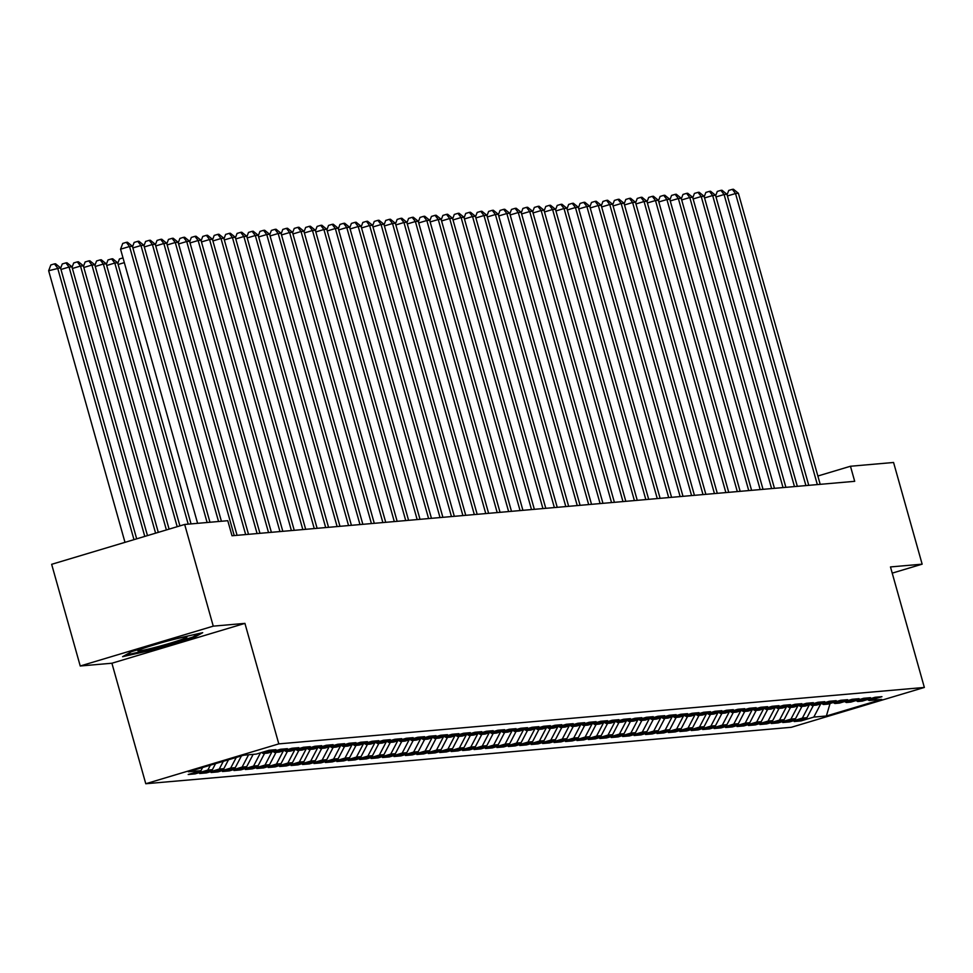<?xml version="1.0" encoding="UTF-8"?>
<svg xmlns="http://www.w3.org/2000/svg" width="973" height="973" viewBox="0 0 973 973"><rect width="100%" height="100%" fill="white"/><g stroke="black" fill="none" stroke-linecap="round" stroke-linejoin="round"><path stroke-width="1.46" d="M145.78 783.739L791.329 727.293L924.35 687.449L278.801 743.883L145.78 783.739L111.907 663.233L244.928 623.377L213.257 626.15L80.236 665.994L111.907 663.233M80.236 665.994L51.654 564.316L184.675 524.459L213.257 626.15M830.054 703.491L826.381 715.994L881.745 699.405L869.169 700.511L881.939 696.68L875.08 697.276L862.309 701.107L857.736 701.509L870.507 697.677L863.647 698.286L850.876 702.105L846.303 702.506L859.074 698.687L852.202 699.283L839.444 703.102L834.87 703.503L847.629 699.684L840.769 700.28L828.011 704.099L823.438 704.501L836.196 700.682L829.337 701.278L816.578 705.109L812.005 705.51L824.763 701.679L817.904 702.275L805.145 706.106L800.572 706.507L813.331 702.676L806.471 703.284L793.713 707.103L789.139 707.505L801.898 703.686L795.038 704.282L782.28 708.101L777.707 708.502L790.465 704.683L783.606 705.279L770.847 709.098L766.274 709.499L779.032 705.68L772.173 706.276L759.414 710.108L754.841 710.509L767.6 706.678L760.74 707.274L747.982 711.105L743.396 711.506L756.167 707.675L749.307 708.283L736.537 712.102L731.964 712.504L744.734 708.685L737.875 709.281L725.104 713.1L720.531 713.501L733.301 709.682L726.442 710.278L713.671 714.097L709.098 714.498L721.869 710.679L715.009 711.275L702.238 715.106L697.665 715.496L710.436 711.677L703.564 712.272L690.806 716.104L686.233 716.505L698.991 712.674L692.131 713.282L679.373 717.101L674.8 717.502L687.558 713.671L680.699 714.279L667.94 718.098L663.367 718.5L676.126 714.681L669.266 715.277L656.507 719.096L651.934 719.497L664.693 715.678L657.833 716.274L645.075 720.105L640.502 720.494L653.26 716.675L646.4 717.271L633.642 721.102L629.069 721.504L641.827 717.673L634.968 718.281L622.209 722.1L617.636 722.501L630.395 718.67L623.535 719.278L610.776 723.097L606.203 723.498L618.962 719.679L612.102 720.275L599.344 724.094L594.758 724.496L607.529 720.677L600.669 721.273L587.899 725.104L583.326 725.493L596.096 721.674L589.237 722.27L576.466 726.101L571.893 726.503L584.664 722.671L577.804 723.28L565.033 727.099L560.46 727.5L573.231 723.669L566.371 724.277L553.601 728.096L549.027 728.497L561.798 724.678L554.926 725.274L542.168 729.093L537.595 729.495L550.353 725.676L543.493 726.272L530.735 730.103L526.162 730.492L538.92 726.673L532.061 727.269L519.302 731.1L514.729 731.501L527.488 727.67L520.628 728.278L507.87 732.097L503.296 732.499L516.055 728.668L509.195 729.276L496.437 733.095L491.864 733.496L504.622 729.677L497.762 730.273L485.004 734.092L480.431 734.493L493.189 730.674L486.33 731.27L473.571 735.101L468.998 735.491L481.757 731.672L474.897 732.268L462.139 736.099L457.565 736.5L470.324 732.669L463.464 733.277L450.694 737.096L446.121 737.498L458.891 733.666L452.031 734.274L439.261 738.093L434.688 738.495L447.458 734.676L440.599 735.272L427.828 739.091L423.255 739.492L436.026 735.673L429.166 736.269L416.395 740.088L411.822 740.489L424.593 736.67L417.733 737.266L404.963 741.098L400.389 741.499L413.148 737.668L406.288 738.264L393.53 742.095L388.957 742.496L401.715 738.665L394.856 739.273L382.097 743.092L377.524 743.494L390.282 739.675L383.423 740.271L370.664 744.09L366.091 744.491L378.85 740.672L371.99 741.268L359.232 745.087L354.659 745.488L367.417 741.669L360.557 742.265L347.799 746.096L343.226 746.498L355.984 742.667L349.125 743.263L336.366 747.094L331.793 747.495L344.551 743.664L337.692 744.272L324.933 748.091L320.36 748.492L333.119 744.673L326.259 745.269L313.501 749.088L308.928 749.49L321.686 745.671L314.826 746.267L302.056 750.086L297.483 750.487L310.253 746.668L303.394 747.264L290.623 751.095L286.05 751.497L298.82 747.665L291.961 748.261L279.19 752.093L274.617 752.494L287.388 748.663L280.528 749.271L267.757 753.09L263.184 753.491L275.955 749.672L269.095 750.268L256.325 754.087L243.749 755.194L188.385 771.771L200.961 770.677L188.203 774.496L195.062 773.9L207.821 770.081L212.394 769.679L199.635 773.499L206.495 772.903L219.253 769.071L223.826 768.682L211.068 772.501L217.928 771.905L230.686 768.074L235.259 767.673L222.501 771.504L229.36 770.896L242.119 767.077L246.692 766.675L233.934 770.507L240.793 769.898L253.552 766.079L258.137 765.678L245.366 769.497L252.226 768.901L264.997 765.082L269.57 764.681L256.799 768.5L263.659 767.904L276.429 764.085L281.002 763.683L268.232 767.502L275.091 766.906L287.862 763.075L292.435 762.674L279.665 766.505L286.524 765.909L299.295 762.078L303.868 761.677L291.097 765.508L297.969 764.9L310.728 761.081L315.301 760.679L302.542 764.498L309.402 763.902L322.16 760.083L326.733 759.682L313.975 763.501L320.835 762.905L333.593 759.086L338.166 758.685L325.408 762.504L332.267 761.908L345.026 758.076L349.599 757.675L336.84 761.506L343.7 760.91L356.459 757.079L361.032 756.678L348.273 760.509L355.133 759.901L367.891 756.082L372.464 755.68L359.706 759.499L366.566 758.904L379.324 755.084L383.897 754.683L371.139 758.502L377.998 757.906L390.757 754.087L395.33 753.686L382.571 757.505L389.431 756.909L402.19 753.078L406.775 752.676L394.004 756.508L400.864 755.912L413.634 752.08L418.208 751.679L405.437 755.51L412.297 754.902L425.067 751.083L429.64 750.682L416.87 754.501L423.729 753.905L436.5 750.086L441.073 749.684L428.302 753.503L435.162 752.907L447.933 749.088L452.506 748.687L439.735 752.506L446.607 751.91L459.365 748.079L463.939 747.69L451.18 751.509L458.04 750.913L470.798 747.082L475.371 746.68L462.613 750.511L469.473 749.903L482.231 746.084L486.804 745.683L474.046 749.514L480.905 748.906L493.664 745.087L498.237 744.686L485.478 748.505L492.338 747.909L505.096 744.09L509.67 743.688L496.911 747.507L503.771 746.911L516.529 743.08L521.102 742.691L508.344 746.51L515.204 745.914L527.962 742.083L532.535 741.681L519.777 745.513L526.636 744.904L539.395 741.085L543.968 740.684L531.209 744.515L538.069 743.907L550.84 740.088L555.413 739.687L542.642 743.506L549.502 742.91L562.272 739.091L566.845 738.689L554.075 742.508L560.934 741.913L573.705 738.081L578.278 737.692L565.508 741.511L572.367 740.915L585.138 737.084L589.711 736.683L576.94 740.514L583.8 739.906L596.571 736.087L601.144 735.685L588.385 739.516L595.245 738.908L608.003 735.089L612.576 734.688L599.818 738.507L606.678 737.911L619.436 734.092L624.009 733.691L611.251 737.51L618.11 736.914L630.869 733.083L635.442 732.693L622.684 736.512L629.543 735.916L642.302 732.085L646.875 731.684L634.116 735.515L640.976 734.907L653.734 731.088L658.307 730.687L645.549 734.518L652.409 733.91L665.167 730.091L669.74 729.689L656.982 733.508L663.841 732.912L676.6 729.093L681.173 728.692L668.415 732.511L675.274 731.915L688.033 728.084L692.606 727.695L679.847 731.514L686.707 730.918L699.478 727.086L704.051 726.685L691.28 730.516L698.14 729.908L710.91 726.089L715.483 725.688L702.713 729.519L709.572 728.911L722.343 725.092L726.916 724.69L714.146 728.509L721.005 727.913L733.776 724.094L738.349 723.693L725.578 727.512L732.438 726.916L745.209 723.097L749.782 722.696L737.023 726.515L743.883 725.919L756.641 722.088L761.214 721.686L748.456 725.517L755.316 724.909L768.074 721.09L772.647 720.689L759.889 724.52L766.748 723.912L779.507 720.093L784.08 719.692L771.321 723.511L778.181 722.915L790.94 719.096L795.513 718.694L782.754 722.513L789.614 721.917L802.372 718.098L806.945 717.697L794.187 721.516L801.047 720.92L800.67 719.57M826.381 715.994L813.805 717.089L801.047 720.92M184.675 524.459L227.779 520.701L232.012 535.758L854.695 481.319L850.463 466.249L817.855 476.016M806.945 717.697L813.392 705.389M802.372 718.098L809.305 704.853M869.169 700.511L867.515 699.551M795.513 718.694L801.959 706.386M790.94 719.096L797.872 705.863M857.736 701.509L856.082 700.548M784.08 719.692L790.526 707.383M779.507 720.093L786.439 706.86M846.303 702.506L844.649 701.545M772.647 720.689L779.093 708.38M768.074 721.09L775.007 707.858M834.87 703.503L833.216 702.542M761.214 721.686L767.661 709.378M756.641 722.088L763.574 708.855M823.438 704.501L821.784 703.552M749.782 722.696L756.228 710.387M745.209 723.097L752.141 709.852M812.005 705.51L810.351 704.549M738.349 723.693L744.795 711.385M733.776 724.094L740.708 710.849M800.572 706.507L798.906 705.547M726.916 724.69L733.362 712.382M722.343 725.092L729.276 711.859M789.139 707.505L787.473 706.544M715.483 725.688L721.93 713.379M710.91 726.089L717.843 712.856M777.707 708.502L776.04 707.541M704.051 726.685L710.497 714.377M699.478 727.086L706.398 713.854M766.274 709.499L764.608 708.551M692.606 727.695L699.064 715.374M688.033 728.084L694.965 714.851M754.841 710.509L753.175 709.548M681.173 728.692L687.619 716.383M676.6 729.093L683.533 715.848M743.396 711.506L741.742 710.545M669.74 729.689L676.186 717.381M665.167 730.091L672.1 716.858M731.964 712.504L730.309 711.543M658.307 730.687L664.754 718.378M653.734 731.088L660.667 717.855M720.531 713.501L718.877 712.54M646.875 731.684L653.321 719.375M642.302 732.085L649.234 718.852M709.098 714.498L707.444 713.537M635.442 732.693L641.888 720.373M630.869 733.083L637.802 719.85M697.665 715.496L696.011 714.547M624.009 733.691L630.455 721.382M619.436 734.092L626.369 720.847M686.233 716.505L684.578 715.544M612.576 734.688L619.023 722.38M608.003 735.089L614.936 721.857M674.8 717.502L673.146 716.542M601.144 735.685L607.59 723.377M596.571 736.087L603.503 722.854M663.367 718.5L661.713 717.539M589.711 736.683L596.157 724.374M585.138 737.084L592.071 723.851M651.934 719.497L650.268 718.536M578.278 737.692L584.724 725.371M573.705 738.081L580.638 724.849M640.502 720.494L638.835 719.546M566.845 738.689L573.292 726.381M562.272 739.091L569.205 725.846M629.069 721.504L627.403 720.543M555.413 739.687L561.859 727.378M550.84 740.088L557.76 726.855M617.636 722.501L615.97 721.54M543.968 740.684L550.426 728.376M539.395 741.085L546.327 727.853M606.203 723.498L604.537 722.538M532.535 741.681L538.981 729.373M527.962 742.083L534.895 728.85M594.758 724.496L593.104 723.535M521.102 742.691L527.548 730.37M516.529 743.08L523.462 729.847M583.326 725.493L581.672 724.544M509.67 743.688L516.116 731.38M505.096 744.09L512.029 730.845M571.893 726.503L570.239 725.542M498.237 744.686L504.683 732.377M493.664 745.087L500.596 731.854M560.46 727.5L558.806 726.539M486.804 745.683L493.25 733.374M482.231 746.084L489.164 732.851M549.027 728.497L547.373 727.536M475.371 746.68L481.817 734.372M470.798 747.082L477.731 733.849M537.595 729.495L535.941 728.534M463.939 747.69L470.385 735.369M459.365 748.079L466.298 734.846M526.162 730.492L524.508 729.543M452.506 748.687L458.952 736.379M447.933 749.088L454.865 735.843M514.729 731.501L513.075 730.541M441.073 749.684L447.519 737.376M436.5 750.086L443.433 736.853M503.296 732.499L501.63 731.538M429.64 750.682L436.086 738.373M425.067 751.083L432 737.85M491.864 733.496L490.197 732.535M418.208 751.679L424.654 739.371M413.634 752.08L420.567 738.848M480.431 734.493L478.765 733.533M406.775 752.676L413.221 740.368M402.19 753.078L409.122 739.845M468.998 735.491L467.332 734.542M395.33 753.686L401.788 741.377M390.757 754.087L397.689 740.842M457.565 736.5L455.899 735.539M383.897 754.683L390.343 742.375M379.324 755.084L386.257 741.852M446.121 737.498L444.466 736.537M372.464 755.68L378.911 743.372M367.891 756.082L374.824 742.849M434.688 738.495L433.034 737.534M361.032 756.678L367.478 744.369M356.459 757.079L363.391 743.846M423.255 739.492L421.601 738.531M349.599 757.675L356.045 745.367M345.026 758.076L351.958 744.844M411.822 740.489L410.168 739.541M338.166 758.685L344.612 746.376M333.593 759.086L340.526 745.841M400.389 741.499L398.735 740.538M326.733 759.682L333.18 747.373M322.16 760.083L329.093 746.85M388.957 742.496L387.303 741.535M315.301 760.679L321.747 748.371M310.728 761.081L317.66 747.848M377.524 743.494L375.87 742.533M303.868 761.677L310.314 749.368M299.295 762.078L306.227 748.845M366.091 744.491L364.437 743.53M292.435 762.674L298.881 750.365M287.862 763.075L294.795 749.842M354.659 745.488L352.992 744.54M281.002 763.683L287.449 751.375M276.429 764.085L283.362 750.84M343.226 746.498L341.559 745.537M269.57 764.681L276.016 752.372M264.997 765.082L271.929 751.837M331.793 747.495L330.127 746.534M258.137 765.678L264.583 753.37M253.552 766.079L260.484 752.847M320.36 748.492L318.694 747.532M246.692 766.675L253.15 754.367M242.119 767.077L248.577 754.768M308.928 749.49L307.261 748.529M235.259 767.673L241.438 755.875M230.686 768.074L236.269 757.432M297.483 750.487L295.828 749.538M223.826 768.682L228.497 759.755M219.253 769.071L223.328 761.312M286.05 751.497L284.396 750.536M212.394 769.679L215.556 763.635M207.821 770.081L210.387 765.192M274.617 752.494L272.963 751.533M200.961 770.677L202.615 767.515M263.184 753.491L261.53 752.53M892.217 573.133L922.149 564.17L893.567 462.479L850.463 466.249M244.928 623.377L278.801 743.883M922.149 564.17L890.477 566.931L924.35 687.449M813.805 717.089L820.738 703.856M193.7 637.716L202.7 632.681L171.637 639.65L131.574 651.642L122.586 656.678L153.649 649.721L193.7 637.716L193.42 636.683M195.062 773.9L194.685 772.562M206.495 772.903L206.118 771.553M217.928 771.905L217.551 770.555M229.36 770.896L228.983 769.558M240.793 769.898L240.416 768.561M252.226 768.901L251.849 767.563M263.659 767.904L263.282 766.566M275.091 766.906L274.714 765.556M286.524 765.909L286.147 764.559M297.969 764.9L297.592 763.562M309.402 763.902L309.025 762.564M320.835 762.905L320.458 761.567M332.267 761.908L331.89 760.558M343.7 760.91L343.323 759.56M355.133 759.901L354.756 758.563M366.566 758.904L366.189 757.566M377.998 757.906L377.621 756.568M389.431 756.909L389.054 755.559M400.864 755.912L400.487 754.562M412.297 754.902L411.92 753.564M423.729 753.905L423.352 752.567M435.162 752.907L434.785 751.57M446.607 751.91L446.23 750.56M458.04 750.913L457.663 749.563M469.473 749.903L469.095 748.565M480.905 748.906L480.528 747.568M492.338 747.909L491.961 746.571M503.771 746.911L503.394 745.561M515.204 745.914L514.826 744.564M526.636 744.904L526.259 743.567M538.069 743.907L537.692 742.569M549.502 742.91L549.125 741.572M560.934 741.913L560.557 740.562M572.367 740.915L571.99 739.565M583.8 739.906L583.423 738.568M595.245 738.908L594.868 737.57M606.678 737.911L606.301 736.573M618.11 736.914L617.733 735.564M629.543 735.916L629.166 734.566M640.976 734.907L640.599 733.569M652.409 733.91L652.032 732.572M663.841 732.912L663.464 731.574M675.274 731.915L674.897 730.565M686.707 730.918L686.33 729.568M698.14 729.908L697.763 728.57M709.572 728.911L709.195 727.573M721.005 727.913L720.628 726.576M732.438 726.916L732.061 725.578M743.883 725.919L743.506 724.569M755.316 724.909L754.939 723.571M766.748 723.912L766.371 722.574M778.181 722.915L777.804 721.577M789.614 721.917L789.237 720.579M153.406 648.882L153.649 649.721M207.115 522.501L129.543 246.51L132.401 246.254L209.973 522.258M197.604 523.34L120.555 249.197L129.543 246.51L126.32 242.35L127.463 242.241L132.401 246.254M120.555 249.197L122.732 243.42L126.32 242.35M136.682 538.847L60.496 267.794L48.65 270.737L124.994 542.35M48.65 270.737L50.827 264.96L54.427 263.89L57.638 268.049L133.982 539.65M54.427 263.89L55.57 263.792L60.496 267.794M218.548 521.504L140.976 245.512L143.834 245.257L221.406 521.248M132.535 246.741L134.165 242.423L137.752 241.34L140.976 245.512L132.875 247.933M137.752 241.34L138.896 241.243L143.834 245.257M234.225 535.564L152.408 244.503L155.266 244.259L237.084 535.32M143.968 245.743L145.597 241.426L149.197 240.343L152.408 244.503L144.308 246.935M149.197 240.343L150.341 240.246L155.266 244.259M147.482 535.612L71.929 266.797L69.071 267.052L144.782 536.415M60.63 268.28L62.26 263.963L65.86 262.892L67.003 262.783L71.929 266.797M65.86 262.892L69.071 267.052L60.971 269.472M158.295 532.365L83.362 265.799L80.504 266.055L155.595 533.18M72.063 267.283L73.693 262.965L77.293 261.883L78.436 261.786L83.362 265.799M77.293 261.883L80.504 266.055L72.403 268.475M149.27 646.352A25.468 1.447 164.3 0 0 144.308 647.994A25.468 1.447 164.3 0 0 137.996 650.645A25.468 1.447 164.3 0 0 152.627 648.054A25.468 1.447 164.3 0 0 180.552 639.869A25.468 1.447 164.3 0 0 186.792 636.938A25.468 1.447 164.3 0 0 161.226 642.764M199.137 633.484L192.532 637.181L153.71 648.809L125.249 655.194M245.658 534.566L163.841 243.505L166.699 243.262L248.516 534.323M155.4 244.746L157.03 240.428L160.63 239.346L163.841 243.505L155.741 245.938M160.63 239.346L161.773 239.249L166.699 243.262M257.091 533.569L175.274 242.508L178.132 242.265L259.949 533.313M166.833 243.749L168.463 239.419L172.063 238.349L175.274 242.508L167.174 244.941M172.063 238.349L173.206 238.251L178.132 242.265M169.095 529.13L94.795 264.802L91.936 265.045L166.395 529.944M83.496 266.286L85.125 261.968L88.725 260.886L89.869 260.788L94.795 264.802M88.725 260.886L91.936 265.045L83.836 267.478M179.908 525.894L106.227 263.805L103.369 264.048L177.195 526.709M94.928 265.288L96.558 260.971L100.158 259.888L101.301 259.791L106.227 263.805M100.158 259.888L103.369 264.048L95.269 266.48M268.524 532.572L186.707 241.511L189.565 241.255L271.382 532.316M178.266 242.751L179.896 238.421L183.496 237.351L186.707 241.511L178.606 243.943M183.496 237.351L184.639 237.242L189.565 241.255M191.061 523.912L117.66 262.807L114.802 263.051L188.203 524.155M106.373 264.291L107.991 259.961L111.591 258.891L112.734 258.794L117.66 262.807M111.591 258.891L114.802 263.051L106.702 265.483M279.956 531.574L198.139 240.513L200.997 240.258L282.815 531.319M189.699 241.742L191.328 237.424L194.928 236.342L198.139 240.513L190.039 242.934M194.928 236.342L196.072 236.244L200.997 240.258M117.806 263.282L119.436 258.964L122.999 257.894M124.325 262.625L118.134 264.474M291.389 530.565L209.572 239.516L212.43 239.261L294.247 530.321M201.131 240.745L202.761 236.427L206.361 235.344L209.572 239.516L201.472 241.936M206.361 235.344L207.504 235.247L212.43 239.261M302.822 529.567L221.005 238.507L223.863 238.263L305.68 529.324M212.576 239.747L214.194 235.43L217.794 234.347L221.005 238.507L212.905 240.939M217.794 234.347L218.937 234.25L223.863 238.263M314.255 528.57L232.438 237.509L235.296 237.266L317.113 528.315M224.009 238.75L225.639 234.42L229.227 233.35L232.438 237.509L224.337 239.942M229.227 233.35L230.37 233.252L235.296 237.266M325.687 527.573L243.882 236.512L246.741 236.257L328.546 527.317M235.442 237.753L237.071 233.423L240.659 232.352L243.882 236.512L235.77 238.944M240.659 232.352L241.803 232.243L246.741 236.257M337.12 526.575L255.315 235.515L258.173 235.259L339.978 526.32M246.874 236.743L248.504 232.425L252.092 231.343L255.315 235.515L247.203 237.935M252.092 231.343L253.235 231.246L258.173 235.259M348.553 525.566L266.748 234.517L269.606 234.262L351.411 525.323M258.307 235.746L259.937 231.428L263.525 230.346L266.748 234.517L258.636 236.938M263.525 230.346L264.668 230.248L269.606 234.262M359.986 524.569L278.181 233.508L281.039 233.265L362.844 524.325M269.74 234.748L271.37 230.431L274.958 229.348L278.181 233.508L270.068 235.94M274.958 229.348L276.101 229.251L281.039 233.265M371.418 523.571L289.613 232.511L292.472 232.267L374.277 523.316M281.173 233.751L282.802 229.421L286.39 228.351L289.613 232.511L281.513 234.943M286.39 228.351L287.534 228.254L292.472 232.267M382.863 522.574L301.046 231.513L303.904 231.258L385.722 522.319M292.605 232.754L294.235 228.424L297.835 227.354L301.046 231.513L292.946 233.946M297.835 227.354L298.979 227.244L303.904 231.258M394.296 521.577L312.479 230.516L315.337 230.26L397.154 521.321M304.038 231.744L305.668 227.427L309.268 226.344L312.479 230.516L304.379 232.936M309.268 226.344L310.411 226.247L315.337 230.26M405.729 520.567L323.912 229.519L326.77 229.263L408.587 520.324M315.471 230.747L317.101 226.429L320.701 225.347L323.912 229.519L315.811 231.939M320.701 225.347L321.844 225.249L326.77 229.263M417.162 519.57L335.344 228.509L338.203 228.266L420.02 519.327M326.904 229.75L328.533 225.432L332.134 224.349L335.344 228.509L327.244 230.942M332.134 224.349L333.277 224.252L338.203 228.266M428.594 518.573L346.777 227.512L349.635 227.268L431.453 518.317M338.336 228.752L339.966 224.422L343.566 223.352L346.777 227.512L338.677 229.944M343.566 223.352L344.71 223.255L349.635 227.268M440.027 517.575L358.21 226.514L361.068 226.259L442.885 517.32M349.769 227.755L351.399 223.425L354.999 222.355L358.21 226.514L350.11 228.947M354.999 222.355L356.142 222.245L361.068 226.259M451.46 516.578L369.643 225.517L372.501 225.262L454.318 516.322M361.214 226.745L362.832 222.428L366.432 221.358L369.643 225.517L361.542 227.937M366.432 221.358L367.575 221.248L372.501 225.262M462.893 515.568L381.075 224.52L383.934 224.264L465.751 515.325M372.647 225.748L374.277 221.43L377.865 220.348L381.075 224.52L372.975 226.94M377.865 220.348L379.008 220.251L383.934 224.264M474.325 514.571L392.52 223.51L395.379 223.267L477.184 514.328M384.08 224.751L385.709 220.433L389.297 219.351L392.52 223.51L384.408 225.943M389.297 219.351L390.441 219.253L395.379 223.267M485.758 513.574L403.953 222.513L406.811 222.27L488.616 513.318M395.512 223.754L397.142 219.424L400.73 218.353L403.953 222.513L395.841 224.945M400.73 218.353L401.873 218.256L406.811 222.27M497.191 512.576L415.386 221.516L418.244 221.26L500.049 512.321M406.945 222.756L408.575 218.426L412.163 217.356L415.386 221.516L407.273 223.948M412.163 217.356L413.306 217.259L418.244 221.26M508.624 511.579L426.819 220.518L429.677 220.263L511.482 511.324M418.378 221.747L420.008 217.429L423.596 216.359L426.819 220.518L418.706 222.939M423.596 216.359L424.739 216.249L429.677 220.263M520.056 510.57L438.251 219.521L441.11 219.266L522.915 510.326M429.811 220.749L431.44 216.432L435.028 215.349L438.251 219.521L430.151 221.941M435.028 215.349L436.172 215.252L441.11 219.266M531.501 509.572L449.684 218.511L452.542 218.268L534.359 509.329M441.243 219.752L442.873 215.434L446.473 214.352L449.684 218.511L441.584 220.944M446.473 214.352L447.616 214.255L452.542 218.268M542.934 508.575L461.117 217.514L463.975 217.271L545.792 508.32M452.676 218.755L454.306 214.437L457.906 213.355L461.117 217.514L453.017 219.947M457.906 213.355L459.049 213.257L463.975 217.271M554.367 507.578L472.55 216.517L475.408 216.261L557.225 507.322M464.109 217.757L465.739 213.428L469.339 212.357L472.55 216.517L464.449 218.949M469.339 212.357L470.482 212.26L475.408 216.261M565.799 506.58L483.982 215.519L486.841 215.264L568.658 506.325M475.542 216.748L477.171 212.43L480.771 211.36L483.982 215.519L475.882 217.94M480.771 211.36L481.915 211.25L486.841 215.264M577.232 505.571L495.415 214.522L498.273 214.267L580.09 505.328M486.974 215.751L488.604 211.433L492.204 210.35L495.415 214.522L487.315 216.943M492.204 210.35L493.347 210.253L498.273 214.267M588.665 504.573L506.848 213.513L509.706 213.269L591.523 504.33M498.407 214.753L500.037 210.436L503.637 209.353L506.848 213.513L498.748 215.945M503.637 209.353L504.78 209.256L509.706 213.269M600.098 503.576L518.281 212.515L521.139 212.272L602.956 503.333M509.852 213.756L511.47 209.438L515.07 208.356L518.281 212.515L510.18 214.948M515.07 208.356L516.213 208.258L521.139 212.272M611.531 502.579L529.713 211.518L532.572 211.263L614.389 502.323M521.285 212.759L522.915 208.429L526.502 207.358L529.713 211.518L521.613 213.951M526.502 207.358L527.646 207.261L532.572 211.263M622.963 501.582L541.158 210.521L544.016 210.265L625.821 501.326M532.717 211.749L534.347 207.431L537.935 206.361L541.158 210.521L533.046 212.941M537.935 206.361L539.078 206.252L544.016 210.265M634.396 500.572L552.591 209.523L555.449 209.268L637.254 500.329M544.15 210.752L545.78 206.434L549.368 205.352L552.591 209.523L544.479 211.944M549.368 205.352L550.511 205.254L555.449 209.268M645.829 499.575L564.024 208.514L566.882 208.271L648.687 499.331M555.583 209.754L557.213 205.437L560.801 204.354L564.024 208.514L555.911 210.946M560.801 204.354L561.944 204.257L566.882 208.271M657.261 498.577L575.457 207.517L578.315 207.273L660.12 498.334M567.016 208.757L568.646 204.439L572.233 203.357L575.457 207.517L567.344 209.949M572.233 203.357L573.377 203.26L578.315 207.273M668.694 497.58L586.889 206.519L589.747 206.276L671.565 497.325M578.449 207.76L580.078 203.43L583.678 202.36L586.889 206.519L578.789 208.952M583.678 202.36L584.822 202.262L589.747 206.276M680.139 496.583L598.322 205.522L601.18 205.267L682.997 496.327M589.881 206.75L591.511 202.433L595.111 201.362L598.322 205.522L590.222 207.942M595.111 201.362L596.254 201.253L601.18 205.267M691.572 495.573L609.755 204.525L612.613 204.269L694.43 495.33M601.314 205.753L602.944 201.435L606.544 200.353L609.755 204.525L601.655 206.945M606.544 200.353L607.687 200.256L612.613 204.269M703.005 494.576L621.188 203.515L624.046 203.272L705.863 494.333M612.747 204.756L614.377 200.438L617.977 199.356L621.188 203.515L613.087 205.948M617.977 199.356L619.12 199.258L624.046 203.272M714.437 493.579L632.62 202.518L635.478 202.275L717.296 493.335M624.18 203.758L625.809 199.441L629.409 198.358L632.62 202.518L624.52 204.95M629.409 198.358L630.553 198.261L635.478 202.275M725.87 492.581L644.053 201.52L646.911 201.277L728.728 492.326M635.612 202.761L637.242 198.431L640.842 197.361L644.053 201.52L635.953 203.953M640.842 197.361L641.985 197.264L646.911 201.277M737.303 491.584L655.486 200.523L658.344 200.268L740.161 491.329M647.045 201.764L648.675 197.434L652.275 196.364L655.486 200.523L647.386 202.956M652.275 196.364L653.418 196.254L658.344 200.268M748.736 490.587L666.919 199.526L669.777 199.27L751.594 490.331M658.49 200.754L660.108 196.437L663.708 195.354L666.919 199.526L658.818 201.946M663.708 195.354L664.851 195.257L669.777 199.27M760.168 489.577L678.351 198.528L681.209 198.273L763.027 489.334M669.923 199.757L671.552 195.439L675.14 194.357L678.351 198.528L670.251 200.949M675.14 194.357L676.284 194.259L681.209 198.273M771.601 488.58L689.796 197.519L692.654 197.276L774.459 488.337M681.355 198.76L682.985 194.442L686.573 193.359L689.796 197.519L681.684 199.952M686.573 193.359L687.716 193.262L692.654 197.276M783.034 487.582L701.229 196.522L704.087 196.278L785.892 487.327M692.788 197.762L694.418 193.432L698.006 192.362L701.229 196.522L693.117 198.954M698.006 192.362L699.149 192.265L704.087 196.278M794.467 486.585L712.662 195.524L715.52 195.269L797.325 486.33M704.221 196.765L705.851 192.435L709.439 191.365L712.662 195.524L704.549 197.957M709.439 191.365L710.582 191.255L715.52 195.269M805.899 485.588L724.094 194.527L726.953 194.272L808.758 485.332M715.654 195.755L717.283 191.438L720.871 190.355L724.094 194.527L715.982 196.947M720.871 190.355L722.015 190.258L726.953 194.272M817.332 484.578L735.527 193.53L738.385 193.274L820.203 484.335M727.086 194.758L728.716 190.44L732.316 189.358L735.527 193.53L727.427 195.95M732.316 189.358L733.46 189.261L738.385 193.274"/></g></svg>
